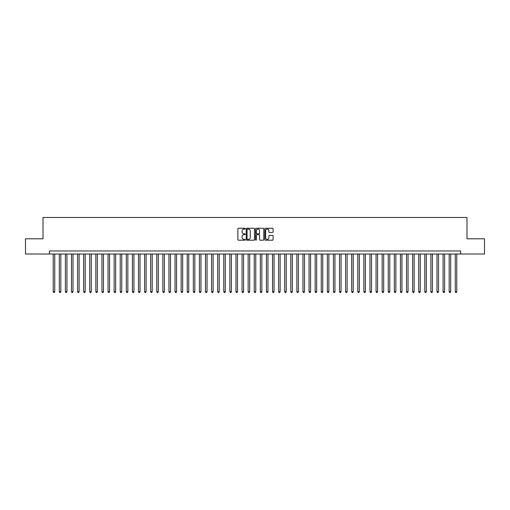<?xml version="1.0" encoding="UTF-8"?>
<svg xmlns="http://www.w3.org/2000/svg" width="510" height="510" viewBox="0 0 510 510"><rect width="100%" height="100%" fill="white"/><g stroke="black" fill="none" stroke-linecap="round" stroke-linejoin="round"><path stroke-width="0.76" d="M245.253 228.665A0.421 0.421 0 0 0 244.838 228.25L238.482 228.25A0.599 0.599 0 0 0 237.883 228.843L237.883 239.611A0.599 0.599 0 0 0 238.482 240.21L244.838 240.21A0.421 0.421 0 0 0 245.253 239.789A0.421 0.421 0 0 0 244.838 239.368L244.016 239.368A1.912 1.912 0 0 1 242.097 237.456L242.097 236.557A1.912 1.912 0 0 1 244.016 234.645L244.838 234.645A0.421 0.421 0 0 0 245.253 234.23A0.421 0.421 0 0 0 244.838 233.809L244.016 233.809A1.912 1.912 0 0 1 242.097 231.897L242.097 230.998A1.912 1.912 0 0 1 244.016 229.086L244.838 229.086A0.421 0.421 0 0 0 245.253 228.665M272.474 232.464A0.599 0.599 0 0 0 273.073 231.865L273.073 228.843A0.599 0.599 0 0 0 272.474 228.25L265.417 228.25A0.599 0.599 0 0 0 264.824 228.843L264.824 239.611A0.599 0.599 0 0 0 265.417 240.21L272.474 240.21A0.599 0.599 0 0 0 273.073 239.611L273.073 235.964A0.599 0.599 0 0 0 272.474 235.365L269.452 235.365A0.599 0.599 0 0 0 268.859 235.964L268.859 237.768A1.6 1.6 0 0 1 267.259 239.368A1.6 1.6 0 0 1 265.659 237.768L265.659 230.686A1.6 1.6 0 0 1 267.259 229.086A1.6 1.6 0 0 1 268.859 230.686L268.859 231.865A0.599 0.599 0 0 0 269.452 232.464L272.474 232.464M49.406 254.025L25.5 254.025L25.5 238.795L43.012 238.795L43.012 217.477L466.988 217.477L466.988 238.795L484.5 238.795L484.5 254.025L460.594 254.025L460.594 250.977L49.406 250.977L49.406 254.025L460.594 254.025M254.477 228.843A0.599 0.599 0 0 0 253.878 228.25L246.821 228.25A0.599 0.599 0 0 0 246.228 228.843L246.228 239.611A0.599 0.599 0 0 0 246.821 240.21L253.878 240.21A0.599 0.599 0 0 0 254.477 239.611L254.477 228.843M256.122 228.25L263.179 228.25A0.599 0.599 0 0 1 263.772 228.843L263.772 239.611A0.599 0.599 0 0 1 263.179 240.21L260.157 240.21A0.599 0.599 0 0 1 259.558 239.611L259.558 235.244A0.599 0.599 0 0 0 258.959 234.645L256.957 234.645A0.599 0.599 0 0 0 256.358 235.244L256.358 239.789A0.421 0.421 0 0 1 255.944 240.21A0.421 0.421 0 0 1 255.523 239.789L255.523 228.843A0.599 0.599 0 0 1 256.122 228.25M247.484 229.086A0.421 0.421 0 0 0 247.063 229.506L247.063 238.954A0.421 0.421 0 0 0 247.484 239.368L248.351 239.368A1.912 1.912 0 0 0 250.263 237.456L250.263 230.998A1.912 1.912 0 0 0 248.351 229.086L247.484 229.086M259.558 230.718A1.6 1.6 0 0 0 257.958 229.117A1.6 1.6 0 0 0 256.358 230.718L256.358 233.21A0.599 0.599 0 0 0 256.957 233.809L258.959 233.809A0.599 0.599 0 0 0 259.558 233.21L259.558 230.718M53.218 254.025L53.218 291.733L54.742 291.733L54.742 254.025M54.742 291.733L54.283 292.523L53.671 292.523L53.218 291.733M59.307 254.025L59.307 291.733L60.83 291.733L60.83 254.025M60.83 291.733L60.371 292.523L59.766 292.523L59.307 291.733M65.401 254.025L65.401 291.733L66.925 291.733L66.925 254.025M66.925 291.733L66.466 292.523L65.854 292.523L65.401 291.733M71.489 254.025L71.489 291.733L73.013 291.733L73.013 254.025M73.013 291.733L72.56 292.523L71.948 292.523L71.489 291.733M77.584 254.025L77.584 291.733L79.107 291.733L79.107 254.025M79.107 291.733L78.648 292.523L78.043 292.523L77.584 291.733M83.672 254.025L83.672 291.733L85.195 291.733L85.195 254.025M85.195 291.733L84.743 292.523L84.131 292.523L83.672 291.733M89.766 254.025L89.766 291.733L91.29 291.733L91.29 254.025M91.29 291.733L90.831 292.523L90.225 292.523L89.766 291.733M95.855 254.025L95.855 291.733L97.378 291.733L97.378 254.025M97.378 291.733L96.925 292.523L96.314 292.523L95.855 291.733M101.949 254.025L101.949 291.733L103.473 291.733L103.473 254.025M103.473 291.733L103.014 292.523L102.408 292.523L101.949 291.733M108.043 254.025L108.043 291.733L109.561 291.733L109.561 254.025M109.561 291.733L109.108 292.523L108.496 292.523L108.043 291.733M114.132 254.025L114.132 291.733L115.655 291.733L115.655 254.025M115.655 291.733L115.196 292.523L114.591 292.523L114.132 291.733M120.226 254.025L120.226 291.733L121.75 291.733L121.75 254.025M121.75 291.733L121.291 292.523L120.679 292.523L120.226 291.733M126.314 254.025L126.314 291.733L127.838 291.733L127.838 254.025M127.838 291.733L127.379 292.523L126.773 292.523L126.314 291.733M132.409 254.025L132.409 291.733L133.932 291.733L133.932 254.025M133.932 291.733L133.473 292.523L132.861 292.523L132.409 291.733M138.497 254.025L138.497 291.733L140.02 291.733L140.02 254.025M140.02 291.733L139.568 292.523L138.956 292.523L138.497 291.733M144.591 254.025L144.591 291.733L146.115 291.733L146.115 254.025M146.115 291.733L145.656 292.523L145.044 292.523L144.591 291.733M150.679 254.025L150.679 291.733L152.203 291.733L152.203 254.025M152.203 291.733L151.75 292.523L151.138 292.523L150.679 291.733M156.774 254.025L156.774 291.733L158.298 291.733L158.298 254.025M158.298 291.733L157.839 292.523L157.233 292.523L156.774 291.733M162.862 254.025L162.862 291.733L164.386 291.733L164.386 254.025M164.386 291.733L163.933 292.523L163.321 292.523L162.862 291.733M168.957 254.025L168.957 291.733L170.48 291.733L170.48 254.025M170.48 291.733L170.021 292.523L169.416 292.523L168.957 291.733M175.051 254.025L175.051 291.733L176.568 291.733L176.568 254.025M176.568 291.733L176.116 292.523L175.504 292.523L175.051 291.733M181.139 254.025L181.139 291.733L182.663 291.733L182.663 254.025M182.663 291.733L182.204 292.523L181.598 292.523L181.139 291.733M187.234 254.025L187.234 291.733L188.751 291.733L188.751 254.025M188.751 291.733L188.298 292.523L187.686 292.523L187.234 291.733M193.322 254.025L193.322 291.733L194.845 291.733L194.845 254.025M194.845 291.733L194.386 292.523L193.781 292.523L193.322 291.733M199.416 254.025L199.416 291.733L200.94 291.733L200.94 254.025M200.94 291.733L200.481 292.523L199.869 292.523L199.416 291.733M205.505 254.025L205.505 291.733L207.028 291.733L207.028 254.025M207.028 291.733L206.569 292.523L205.963 292.523L205.505 291.733M211.599 254.025L211.599 291.733L213.123 291.733L213.123 254.025M213.123 291.733L212.664 292.523L212.052 292.523L211.599 291.733M217.687 254.025L217.687 291.733L219.211 291.733L219.211 254.025M219.211 291.733L218.758 292.523L218.146 292.523L217.687 291.733M223.782 254.025L223.782 291.733L225.305 291.733L225.305 254.025M225.305 291.733L224.846 292.523L224.241 292.523L223.782 291.733M229.87 254.025L229.87 291.733L231.393 291.733L231.393 254.025M231.393 291.733L230.941 292.523L230.329 292.523L229.87 291.733M235.964 254.025L235.964 291.733L237.488 291.733L237.488 254.025M237.488 291.733L237.029 292.523L236.423 292.523L235.964 291.733M242.052 254.025L242.052 291.733L243.576 291.733L243.576 254.025M243.576 291.733L243.123 292.523L242.511 292.523L242.052 291.733M248.147 254.025L248.147 291.733L249.67 291.733L249.67 254.025M249.67 291.733L249.212 292.523L248.606 292.523L248.147 291.733M254.241 254.025L254.241 291.733L255.759 291.733L255.759 254.025M255.759 291.733L255.306 292.523L254.694 292.523L254.241 291.733M260.329 254.025L260.329 291.733L261.853 291.733L261.853 254.025M261.853 291.733L261.394 292.523L260.788 292.523L260.329 291.733M266.424 254.025L266.424 291.733L267.948 291.733L267.948 254.025M267.948 291.733L267.489 292.523L266.877 292.523L266.424 291.733M272.512 254.025L272.512 291.733L274.036 291.733L274.036 254.025M274.036 291.733L273.577 292.523L272.971 292.523L272.512 291.733M278.607 254.025L278.607 291.733L280.13 291.733L280.13 254.025M280.13 291.733L279.671 292.523L279.059 292.523L278.607 291.733M284.695 254.025L284.695 291.733L286.218 291.733L286.218 254.025M286.218 291.733L285.759 292.523L285.154 292.523L284.695 291.733M290.789 254.025L290.789 291.733L292.313 291.733L292.313 254.025M292.313 291.733L291.854 292.523L291.242 292.523L290.789 291.733M296.877 254.025L296.877 291.733L298.401 291.733L298.401 254.025M298.401 291.733L297.948 292.523L297.336 292.523L296.877 291.733M302.972 254.025L302.972 291.733L304.495 291.733L304.495 254.025M304.495 291.733L304.036 292.523L303.431 292.523L302.972 291.733M309.06 254.025L309.06 291.733L310.584 291.733L310.584 254.025M310.584 291.733L310.131 292.523L309.519 292.523L309.06 291.733M315.154 254.025L315.154 291.733L316.678 291.733L316.678 254.025M316.678 291.733L316.219 292.523L315.613 292.523L315.154 291.733M321.249 254.025L321.249 291.733L322.766 291.733L322.766 254.025M322.766 291.733L322.314 292.523L321.702 292.523L321.249 291.733M327.337 254.025L327.337 291.733L328.861 291.733L328.861 254.025M328.861 291.733L328.402 292.523L327.796 292.523L327.337 291.733M333.432 254.025L333.432 291.733L334.949 291.733L334.949 254.025M334.949 291.733L334.496 292.523L333.884 292.523L333.432 291.733M339.52 254.025L339.52 291.733L341.043 291.733L341.043 254.025M341.043 291.733L340.584 292.523L339.979 292.523L339.52 291.733M345.614 254.025L345.614 291.733L347.138 291.733L347.138 254.025M347.138 291.733L346.679 292.523L346.067 292.523L345.614 291.733M351.702 254.025L351.702 291.733L353.226 291.733L353.226 254.025M353.226 291.733L352.767 292.523L352.161 292.523L351.702 291.733M357.797 254.025L357.797 291.733L359.32 291.733L359.32 254.025M359.32 291.733L358.861 292.523L358.25 292.523L357.797 291.733M363.885 254.025L363.885 291.733L365.409 291.733L365.409 254.025M365.409 291.733L364.956 292.523L364.344 292.523L363.885 291.733M369.979 254.025L369.979 291.733L371.503 291.733L371.503 254.025M371.503 291.733L371.044 292.523L370.432 292.523L369.979 291.733M376.068 254.025L376.068 291.733L377.591 291.733L377.591 254.025M377.591 291.733L377.139 292.523L376.527 292.523L376.068 291.733M382.162 254.025L382.162 291.733L383.686 291.733L383.686 254.025M383.686 291.733L383.227 292.523L382.621 292.523L382.162 291.733M388.25 254.025L388.25 291.733L389.774 291.733L389.774 254.025M389.774 291.733L389.321 292.523L388.709 292.523L388.25 291.733M394.345 254.025L394.345 291.733L395.868 291.733L395.868 254.025M395.868 291.733L395.409 292.523L394.804 292.523L394.345 291.733M400.439 254.025L400.439 291.733L401.956 291.733L401.956 254.025M401.956 291.733L401.504 292.523L400.892 292.523L400.439 291.733M406.527 254.025L406.527 291.733L408.051 291.733L408.051 254.025M408.051 291.733L407.592 292.523L406.986 292.523L406.527 291.733M412.622 254.025L412.622 291.733L414.145 291.733L414.145 254.025M414.145 291.733L413.686 292.523L413.075 292.523L412.622 291.733M418.71 254.025L418.71 291.733L420.234 291.733L420.234 254.025M420.234 291.733L419.775 292.523L419.169 292.523L418.71 291.733M424.804 254.025L424.804 291.733L426.328 291.733L426.328 254.025M426.328 291.733L425.869 292.523L425.257 292.523L424.804 291.733M430.893 254.025L430.893 291.733L432.416 291.733L432.416 254.025M432.416 291.733L431.957 292.523L431.352 292.523L430.893 291.733M436.987 254.025L436.987 291.733L438.511 291.733L438.511 254.025M438.511 291.733L438.052 292.523L437.44 292.523L436.987 291.733M443.075 254.025L443.075 291.733L444.599 291.733L444.599 254.025M444.599 291.733L444.146 292.523L443.534 292.523L443.075 291.733M449.17 254.025L449.17 291.733L450.693 291.733L450.693 254.025M450.693 291.733L450.234 292.523L449.629 292.523L449.17 291.733M455.258 254.025L455.258 291.733L456.781 291.733L456.781 254.025M456.781 291.733L456.329 292.523L455.717 292.523L455.258 291.733"/></g></svg>
